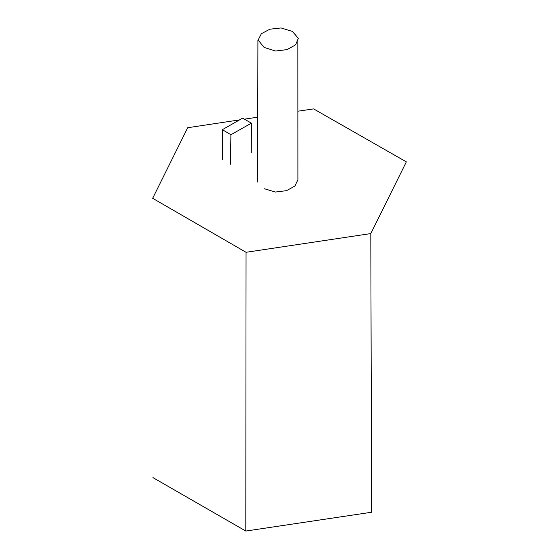 <?xml version="1.0" encoding="UTF-8"?>
<svg xmlns="http://www.w3.org/2000/svg" width="559" height="559" viewBox="0 0 559 559"><rect width="100%" height="100%" fill="white"/><g stroke="black" fill="none" stroke-linecap="round" stroke-linejoin="round"><path stroke-width="0.84" d="M152.963 477.624L245.799 531.05L371.574 512.24L370.813 233.578L246.051 252.291L152.663 198.305L187.698 127.725L239.531 119.899M245.799 531.05L246.051 252.291M370.813 233.578L406.337 161.865L313.599 108.893L297.884 111.213M257.699 117.18L244.458 119.165M264.26 188.711L275.44 192.044L286.508 190.668L294.859 186.091L297.898 179.802M230.392 164.234L230.909 134.74L222.377 129.66L242.655 118.124L251.382 123.162L230.909 134.74M222.496 159.315L222.377 129.66M251.277 152.565L251.382 123.162M264.093 47.445L258.16 40.01L261.36 33.715L269.843 29.208L281.023 27.95L292.322 31.388L298.38 38.319L295.564 44.867L287.026 49.618L275.594 51.009L264.093 47.445M257.909 40.129L257.58 182.024M297.912 179.586L297.87 41.708"/></g></svg>
